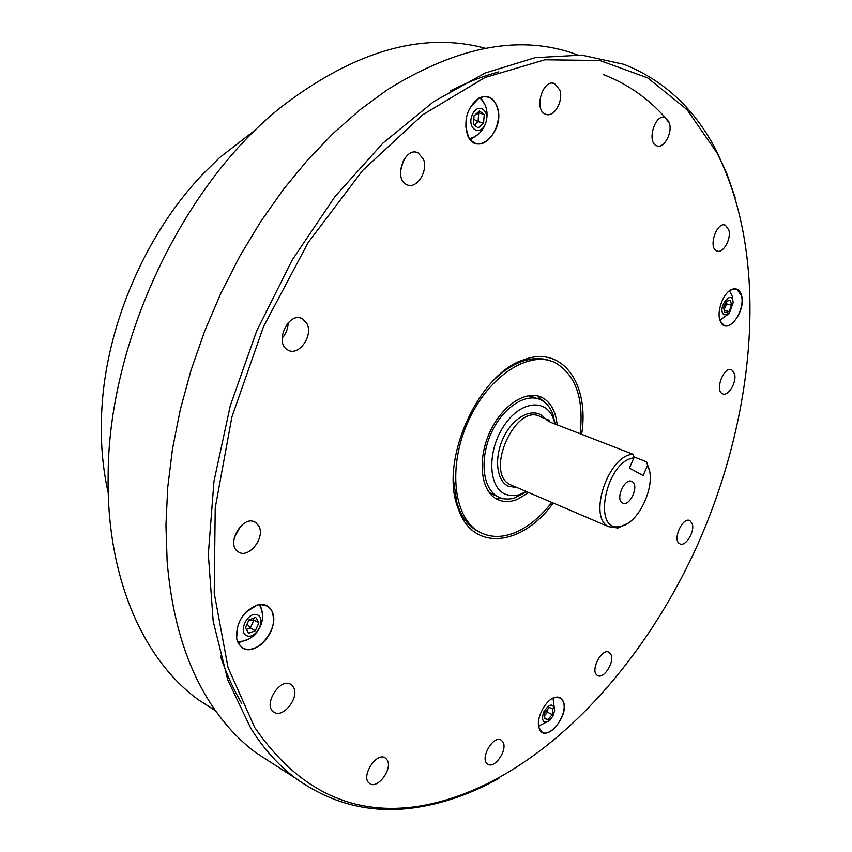 <?xml version="1.0" encoding="UTF-8"?>
<svg xmlns="http://www.w3.org/2000/svg" width="852" height="852" viewBox="0 0 852 852"><rect width="100%" height="100%" fill="white"/><g stroke="black" fill="none" stroke-linecap="round" stroke-linejoin="round"><path stroke-width="1.28" d="M495.502 495.598L488.824 491.987M528.006 395.733L535.493 397.905M504.352 498.825L495.395 498.303M537.122 395.797L543.885 401.686M528.741 492.562L516.919 499.57C509.251 502.435 502.35 502.179 496.205 498.793C480.613 490.251 477.312 459.153 489.857 432.081C502.179 404.881 526.824 389.236 542.383 397.682C550.871 402.463 555.802 411.516 557.155 424.839M551.766 502.403C540.477 517.058 528.091 527.186 514.608 532.788C501.37 538.006 489.421 537.623 478.76 531.616C453.243 517.324 447.62 465.714 468.589 420.483C489.24 375.072 530.136 349.437 555.76 363.027C575.877 375.263 584.003 398.842 580.127 433.753M288.146 322.738C288.061 328.648 286.038 333.792 282.087 338.18C286.038 333.792 288.061 328.648 288.146 322.738M240.509 526.206L234.162 538.059L240.509 526.206M403.539 160.165L400.451 171.508L403.539 160.165M474.83 115.095L478.686 113.22L478.089 121.666L474.362 125.042M473.776 119.28L478.089 121.666L483.595 123.039L478.228 127.928L473.424 124.349L474.01 115.829L479.431 110.941L484.202 114.573L483.595 123.039M477.716 112.485L484.202 114.573M469.718 138.919L473.446 137.172M485.214 124.254C491.167 111.271 478.27 101.345 472.37 114.594C466.406 127.8 479.463 137.396 485.214 124.254M545.727 711.463L547.57 712.187L544.556 715.701M547.889 708.949L547.57 712.187L552.202 714.658L547.964 719.61L544.279 718.534L544.865 712.464L549.135 707.501L552.799 708.608L552.202 714.658M544.364 717.682L547.964 719.61M543.608 712.091C541.222 720.664 543.054 723.572 549.125 720.813L552.81 716.319L554.652 710.643C553.289 702.783 549.604 703.262 543.608 712.091M247.08 624.026L250.371 627.913L246.324 629.404M248.646 620.533L253.896 620.032L250.371 627.913L255.312 630.746L248.592 633.249L245.387 627.817L248.944 619.873L255.685 617.402L258.848 622.844L255.312 630.746M252.948 618.403L253.896 620.032L258.848 622.844M237.527 641.748L241.617 641.215M259.658 605.591L259.136 604.643C269.253 619.51 255.802 642.578 237.431 641.513M256.899 614.707C247.208 611.598 237.506 633.228 247.378 635.943C257.07 638.851 266.601 617.572 256.899 614.707M725.18 303.887L726.66 303.834L724.104 309.649M726.128 301.736L726.66 303.834L731.655 305.346L728.918 311.566L724.882 312.684L723.561 307.561L726.309 301.31L730.366 300.223L731.655 305.346M724.221 310.128L728.918 311.566M723.944 314.814L729.28 313.398L733.135 302.716C732.177 287.923 716.457 308.552 723.944 314.814M238.017 642.855L247.879 639.33M262.267 613.195L260.339 604.515M538.688 726.255L539.486 725.872M720.068 320.384L720.696 319.915M470.453 139.824L478.26 134.105M484.437 104.019L480.698 97.362M241.723 703.443C233.363 689.257 226.249 673.421 220.391 655.933M450.378 90.93C466.789 82.495 482.935 76.126 498.835 71.824M603.397 74.571C629.191 84.561 651.088 100.387 669.054 122.06M669.491 123.433L665.167 117.619C655.092 112.933 646.263 142.433 656.711 145.777C663.601 149.132 672.526 133.476 669.491 123.433M559.839 90.099L554.652 83.645C542.777 78.15 533.341 110.164 545.599 114.211C553.747 118.172 563.726 101.207 559.839 90.099M423.401 159.047L418.012 152.838C404.615 145.969 392.974 179.271 406.873 184.671C416.479 189.847 428.567 171.028 423.401 159.047M254.737 727.544L228.016 667.489L214.214 593.067L215.226 507.92L231.872 417.075L263.545 326.529L308.211 242.479L362.643 170.464L422.89 114.679L484.894 77.553L544.918 59.768L599.946 60.513L647.765 77.947L687 109.599L716.915 152.785C769.739 257.432 756.32 413.092 697.383 545.227C637.935 676.935 531.265 787.269 419.993 806.024C353.324 816.78 298.232 790.624 254.737 727.544M553.257 503.042C523.298 544.684 475.895 552.085 459.654 512.531L457.098 505.577C440.228 458.163 479.378 373.112 523.884 359.725C562.512 344.964 589.733 384.135 581.639 434.339M728.865 230.051L725.446 225.226C716.82 220.881 707.778 247.825 716.798 250.935C722.847 254.13 731.495 239.124 728.865 230.051M734.509 373.708L731.793 369.864C724.104 365.508 714.381 390.567 722.517 393.762C728.13 397.085 737.097 382.058 734.509 373.708M692.239 523.778L690.013 520.732C682.761 516.099 671.962 540.2 679.715 543.725C685.285 547.431 695.125 531.701 692.239 523.778M611.086 654.858L609.191 652.398C601.917 647.201 589.552 671.301 597.412 675.412C603.291 679.768 614.611 662.686 611.086 654.858M503.127 742.316L501.413 740.228C493.638 734.158 479.207 759.111 487.663 764.074C494.235 769.356 507.622 750.442 503.127 742.316M387.245 760.101L385.53 758.131C376.744 750.9 359.97 777.365 369.566 783.435C377.212 789.879 392.942 769.005 387.245 760.101M293.354 687.021L291.299 684.731C280.936 676.328 262.395 704.7 273.63 711.878C282.651 719.376 300.17 697.16 293.354 687.021M258.688 525.854L255.675 522.553C243.406 513.554 225.098 544.098 238.219 551.787C248.475 559.551 265.899 537.335 258.688 525.854M306.986 323.739L302.545 318.84C288.924 310.447 273.556 343.036 287.87 350.012C298.434 356.786 313.504 335.954 306.986 323.739M497.195 106.702C493.351 97.192 487.216 94.348 478.824 98.182C467.354 107.203 463.531 119.386 467.365 134.722C476.098 159.1 506.173 130.388 497.195 106.702M741.591 295.612C739.994 290.021 736.916 287.891 732.347 289.222C723.295 291.842 715.712 312.897 720.622 321.747C726.799 336.093 746.256 311.619 741.591 295.612M563.236 701.292C561.766 698.012 559.306 696.648 555.834 697.192C546.345 698.331 535.461 718.257 539.071 727.938C543.949 745.33 570.254 716.031 563.236 701.292M271.66 610.373C268.54 605.293 263.779 603.472 257.379 604.941C243.395 610.98 236.419 621.939 236.451 637.828C240.189 650.438 248.379 652.749 261.021 644.762C272.502 633.696 276.048 622.226 271.66 610.373M274.632 764.766L255.877 752.678C238.645 739.887 223.405 723.231 210.156 702.73C186.354 665.71 172.008 618.669 167.152 561.596L165.938 525.396L167.706 487.685L172.498 448.897L180.315 409.514L191.093 370.045L204.714 331.013L221.009 292.928L239.774 256.282L260.723 221.563L283.578 189.187L308.019 159.526L333.696 132.912L360.268 109.588L387.383 89.748C458.344 45.635 521.68 33.995 577.4 54.816M498.878 778.408C472.114 793.318 445 802.946 417.533 807.291C373.346 814.32 332.834 804.735 296.006 778.547C278.945 765.82 263.896 749.132 250.871 728.481L227.772 679.939L213.181 621.257L208.325 554.226L213.969 481.348L230.285 405.701L256.761 330.736L292.257 259.924L335.038 196.503L382.963 143.093L433.743 101.601L485.107 73.048L535.003 57.691L581.703 55.103L623.898 64.315C664.155 80.386 694.902 109.077 716.159 150.389L726.681 173.275L735.233 197.76M480.965 532.809L476.843 530.732C469.441 526.344 463.637 519.379 459.441 509.847L456.97 503.085L453.402 479.442M493.894 379.971C502.968 371.152 512.265 364.997 521.797 361.525C532.415 357.797 542.117 357.627 550.893 361.024M465.639 126.149L468.504 137.065L470.986 140.41L474.713 142.987C487.653 149.526 503.479 123.657 497.004 106.766C495.342 102.006 492.701 98.853 489.069 97.288L484.021 96.564L478.739 98.299L470.166 107.331M720.622 321.747L724.019 325.262C732.432 329.958 745.127 308.286 741.421 295.655L736.991 289.339L732.241 289.307L728.673 291.437M538.507 724.871L539.06 727.8L541.957 731.974C550.956 738.94 568.806 712.879 563.076 701.334L560.446 698.033L555.717 697.255L551.915 698.736M237.495 626.497L236.622 638.595L238.304 643.398L241.84 647.403C255.962 658.745 281.778 626.209 271.458 610.426L267.219 606.049L260.595 604.505L257.272 605.026L245.845 612.183M633.632 456.768L646.615 461.816L647.584 465.394L643.122 475.533L629.394 468.121L633.92 457.854L632.951 454.254L551.201 422.539C547.367 420.728 545.972 419.685 547.005 419.408L549.167 420.185M526.387 491.561L518.953 494.81L514.725 495.619L509.656 495.481L504.97 494.053C488.121 486.854 487.131 451.049 503.745 426.138C520.039 400.887 546.004 397.884 553.534 418.982L555.025 424.019M647.584 465.394L647.85 465.969C657.03 483.776 638.957 523.831 620.565 526.334C591.522 534.002 605.378 460.953 633.92 457.854M632.035 481.54C624.899 477.088 614.91 499.336 622.439 502.904C629.596 507.547 639.703 485.171 632.099 481.572L632.035 481.54M627.754 523.32L617.902 528.027L608.584 526.674C587.55 517.175 608.307 455.138 632.951 454.254M646.615 461.816L649.32 470.336M526.792 491.732L514.501 498.037C508.857 499.613 503.67 499.347 498.942 497.227L497.408 496.439C482.541 488.302 479.41 458.674 491.348 432.891C503.085 407 526.557 392.08 541.393 400.142C546.494 402.868 550.296 407.501 552.81 414.029L555.238 424.104M108.257 493.02C102.176 466.406 100.078 437.79 101.963 407.181C106.851 323.994 146.043 233.544 202.606 174.34L219.582 157.641L256.345 129.206M485.374 48.276C422.667 31.364 354.794 50.8 281.767 106.585C182.946 184.351 108.151 341.769 108.14 475.948C106.532 578.614 143.924 660.662 198.793 700.035L215.652 710.898M517.004 487.546L508.42 486.268C495.694 480.635 493.766 454.947 504.97 434.701C515.95 414.274 535.908 406.638 545.088 418.609M512.734 485.725L509.986 484.554C484 472.253 516.333 401.601 540.839 416.958L547.186 419.418M478.76 531.616L476.843 530.732M542.383 397.682L537.814 395.956M469.516 138.652C486.982 134.616 493.297 109.29 479.644 97.82M554.652 710.643L553.033 698.15M538.645 726.01L549.125 720.813M719.993 320.171L729.28 313.398M733.135 302.716L732.337 296.421L729.493 290.798M296.006 778.547L255.877 752.678M716.915 152.785L716.159 150.389M419.993 806.024L417.533 807.291M456.97 503.085L457.098 505.577M521.797 361.525L523.884 359.725M415.691 152.21L418.012 152.838M552.724 83.219L554.652 83.645M663.729 117.299L665.167 117.619M724.381 224.939L725.446 225.226M730.963 369.587L731.793 369.864M689.321 520.444L690.013 520.732M608.573 652.099L609.191 652.398M500.806 739.898L501.413 740.228M384.848 757.726L385.53 758.131M290.372 684.177L291.299 684.731M254.205 521.797L255.675 522.553M300.394 318.009L302.545 318.84M485.906 96.542L489.069 97.288M735.627 288.935L736.991 289.339M559.562 697.575L560.446 698.033M266.133 605.495L267.847 606.443M608.584 526.674L512.957 485.821M647.85 465.969L647.254 463.115M620.565 526.334L617.902 528.027M537.058 398.491L529.241 395.541M497.408 496.439L491.625 493.915M553.534 418.982L552.81 414.029M518.953 494.81L514.501 498.037M631.257 481.242L632.099 481.572M198.793 700.035L215.45 710.611"/></g></svg>
